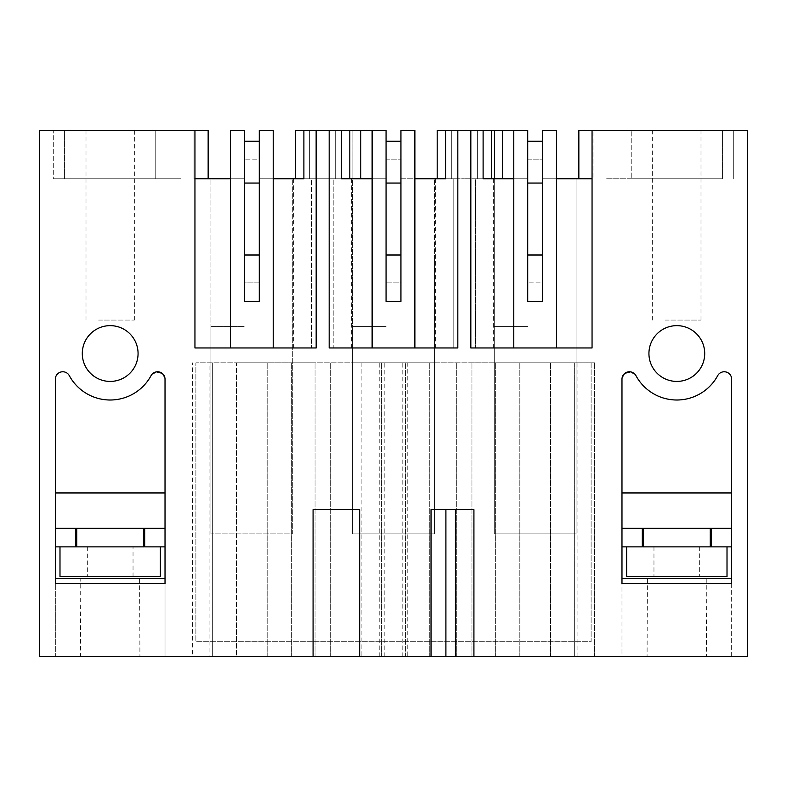 <?xml version="1.0" encoding="UTF-8"?>
<svg xmlns="http://www.w3.org/2000/svg" width="787" height="787" viewBox="0 0 787 787"><rect width="100%" height="100%" fill="white"/><g stroke="black" fill="none" stroke-linecap="round" stroke-linejoin="round"><path stroke-width="0.59" stroke-dasharray="3.94 2.95" d="M244.403 254.998L292.734 254.998L292.734 533.861L210.946 533.861L292.734 533.861L292.734 254.998L259.277 254.998L259.277 301.48L244.403 301.48L259.277 301.48L244.403 301.48L244.403 282.887L259.277 282.887L259.277 159.82L244.403 159.82L259.277 159.82L259.277 141.227L259.277 301.48L259.277 130.445L259.277 178.777L292.734 178.777L259.277 178.777L259.277 301.48L244.403 301.48L244.403 141.227L244.403 282.887L259.277 282.887L259.277 301.48L244.403 301.48L244.403 130.445L230.463 130.445L244.403 130.445L230.463 130.445L230.463 347.952L316.167 347.952L316.167 130.445L303.89 130.445L316.167 130.445L316.167 178.777L303.89 178.777L316.167 178.777L316.167 130.445M230.463 347.952L230.463 178.777L244.403 178.777L210.946 178.777L244.403 178.777L230.463 178.777L230.463 347.952L194.95 347.952L273.217 347.952L273.217 130.445L259.277 130.445L273.217 130.445L273.217 347.952L273.217 178.777L311.514 178.777L311.514 347.952L311.514 178.777L322.67 178.777L295.528 178.777L309.655 178.777L295.528 178.777L295.528 130.445L309.655 130.445L295.528 130.445L295.528 178.777L295.528 130.445L352.881 130.445L352.881 178.777L322.67 178.777L352.881 178.777L352.881 130.445L372.123 130.445L372.123 178.777L386.063 178.777L386.063 130.445L372.123 130.445L372.123 347.952L414.877 347.952L372.123 347.952L372.123 130.445L386.063 130.445L372.123 130.445L372.123 347.952L329.173 347.952L329.173 130.445L341.45 130.445L329.173 130.445L329.173 178.777L341.45 178.777L329.173 178.777L329.173 130.445M259.277 178.777L273.217 178.777L259.277 178.777L259.277 130.445L273.217 130.445L273.217 178.777M244.403 301.48L244.403 178.777M293.689 178.777L293.689 347.952L194.95 347.952L194.95 178.777L230.463 178.777M208.152 178.777L194.025 178.777L208.152 178.777L194.95 178.777L208.152 178.777L208.152 130.445L208.152 178.777L208.152 130.445L194.025 130.445L208.152 130.445L194.95 130.445L194.95 347.952L194.95 178.777M194.025 178.777L194.025 130.445L194.025 178.777M493.311 178.777L493.311 347.952L475.486 347.952L475.486 178.777L494.541 178.777L494.541 130.445L494.541 178.777L464.33 178.777L475.486 178.777L475.486 347.952L592.05 347.952L592.05 130.445L747.65 130.445L747.65 656.555L39.35 656.555L39.35 130.445L194.95 130.445M121.769 130.445L86.009 130.445L121.769 130.445M53.29 130.445L181.01 130.445L53.29 130.445L181.01 130.445L53.29 130.445L53.29 178.777L181.01 178.777L181.01 130.445L181.01 178.777L181.01 130.445L181.01 178.777L155.767 178.777L155.767 130.445L155.767 178.777L181.01 178.777L64.593 178.777L64.593 130.445L64.593 178.777L53.29 178.777L110.18 178.777L53.29 178.777L53.29 130.445M313.078 656.555L313.078 509.691L359.659 509.691L359.659 656.555M315.981 178.777L315.981 130.445L315.981 178.777M349.812 130.445L335.685 130.445L349.812 130.445L349.812 178.777L349.812 130.445L349.812 178.777L372.123 178.777L372.123 130.445M309.655 130.445L309.655 178.777L309.655 130.445M303.89 130.445L303.89 178.777M209.086 656.555L315.046 656.555L236.503 656.555L236.503 362.827L315.046 362.827L236.503 362.827L236.503 656.555L212.333 656.555L212.333 362.827L212.333 656.555L192.353 656.555L192.353 362.827L192.353 656.555L209.086 656.555L209.086 362.827M267.177 656.555L267.177 362.827L267.177 656.555M291.347 656.555L291.347 362.827L291.347 656.555M315.046 656.555L315.046 362.827L315.046 656.555M273.217 347.952L293.689 347.952M210.946 362.827L210.946 178.777L210.946 362.827L292.734 362.827L210.946 362.827M292.734 362.827L292.734 178.777L292.734 362.827M647.071 656.555L706.569 656.555L647.071 656.555L647.416 578.475L706.224 578.475L647.416 578.475M407.784 656.555L330.294 656.555L361.892 656.555L361.892 362.827L456.706 362.827L361.892 362.827L361.892 656.555L405.58 656.555L405.58 362.827L405.58 656.555L456.706 656.555L407.784 656.555L407.784 362.827M574.667 656.555L471.954 656.555L594.647 656.555L574.667 656.555L574.667 362.827L471.954 362.827L594.647 362.827L574.667 362.827L574.667 656.555M139.929 656.555L80.431 656.555L139.929 656.555L139.584 578.475L80.776 578.475L80.431 656.555M55.336 656.555L165.024 656.555L165.024 583.59L165.024 656.555L55.336 656.555L55.336 583.59L55.336 656.555M731.664 583.59L731.664 656.555L621.976 656.555L621.976 583.59L731.664 583.59L731.664 656.555L621.976 656.555L621.976 583.59M591.116 362.827L195.884 362.827L195.884 641.68L591.116 641.68L591.116 362.827L195.884 362.827L195.884 641.68L591.116 641.68L591.116 362.827M351.651 178.777L351.651 347.952L333.826 347.952L333.826 178.777L333.826 347.952L457.827 347.952L457.827 130.445L445.55 130.445L457.827 130.445L457.827 178.777L445.55 178.777L457.827 178.777L457.827 130.445M386.063 301.48L386.063 130.445L386.063 301.48L400.937 301.48L386.063 301.48L400.937 301.48L386.063 301.48L386.063 141.227L386.063 301.48L400.937 301.48L400.937 178.777L453.174 178.777L453.174 347.952L453.174 178.777L464.33 178.777L437.188 178.777L451.315 178.777L437.188 178.777L437.188 130.445L451.315 130.445L437.188 130.445L437.188 178.777L437.188 130.445L457.64 130.445L457.64 178.777L457.64 130.445L513.783 130.445L513.783 178.777L527.723 178.777L527.723 130.445L513.783 130.445L513.783 347.952L513.783 130.445L527.723 130.445L513.783 130.445L513.783 347.952L556.537 347.952L556.537 130.445L542.597 130.445L556.537 130.445L542.597 130.445L542.597 178.777L576.054 178.777L542.597 178.777L556.537 178.777L556.537 130.445L556.537 347.952L556.537 178.777L592.05 178.777L578.848 178.777L592.05 178.777L592.05 347.952L556.537 347.952L592.05 347.952L592.05 130.445L578.848 130.445L592.975 130.445L578.848 130.445L578.848 178.777L592.975 178.777L592.975 130.445L592.975 178.777L578.848 178.777L578.848 130.445L578.848 178.777M648.931 353.53A27.889 27.889 0 0 1 676.82 325.641A27.889 27.889 0 0 1 704.709 353.53A27.889 27.889 0 0 1 676.82 381.42A27.889 27.889 0 0 1 648.931 353.53M138.069 353.53A27.889 27.889 0 0 1 110.18 381.42A27.889 27.889 0 0 1 82.291 353.53A27.889 27.889 0 0 1 110.18 325.641A27.889 27.889 0 0 1 138.069 353.53M493.311 347.952L556.537 347.952M400.937 178.777L400.937 130.445L414.877 130.445L414.877 178.777L414.877 130.445L400.937 130.445L400.937 178.777L414.877 178.777L414.877 347.952L414.877 130.445L400.937 130.445L400.937 301.48L400.937 254.998L386.063 254.998M605.99 130.445L605.99 178.777L605.99 130.445L605.99 178.777L605.99 130.445L733.71 130.445L605.99 130.445M688.409 130.445L652.649 130.445L688.409 130.445M473.922 656.555L473.922 509.691L431.03 509.691L431.03 656.555M594.647 656.555L594.647 362.827L594.647 656.555M577.914 656.555L577.914 362.827M471.954 656.555L471.954 362.827L471.954 656.555M495.653 656.555L495.653 362.827L495.653 656.555M519.823 656.555L519.823 362.827L519.823 656.555M550.497 656.555L550.497 362.827L550.497 656.555M576.054 362.827L494.266 362.827L576.054 362.827L576.054 178.777L576.054 362.827M491.472 130.445L491.472 178.777L491.472 130.445L477.345 130.445L491.472 130.445L491.472 178.777L527.723 178.777L494.266 178.777L494.266 362.827L494.266 178.777L527.723 178.777L527.723 130.445L527.723 301.48L542.597 301.48L527.723 301.48L542.597 301.48L527.723 301.48L527.723 141.227L527.723 301.48L542.597 301.48L542.597 254.998L527.723 254.998M542.597 178.777L542.597 301.48L542.597 141.227L542.597 282.887L527.723 282.887L542.597 282.887L542.597 301.48L542.597 130.445L542.597 178.777L556.537 178.777M592.05 130.445L592.05 178.777M470.833 130.445L470.833 178.777L470.833 130.445L483.11 130.445L470.833 130.445L470.833 347.952L513.783 347.952M483.11 130.445L483.11 178.777L470.833 178.777L483.11 178.777M477.345 178.777L477.345 130.445L477.345 178.777L491.472 178.777L477.345 178.777M513.783 178.777L513.783 130.445M527.723 301.48L527.723 178.777M455.427 656.555L455.427 509.691M445.904 656.555L445.904 509.691M429.751 656.555L429.751 362.827L429.751 656.555M456.706 656.555L456.706 362.827L456.706 656.555M402.796 656.555L402.796 362.827M384.204 656.555L384.204 362.827M379.216 656.555L379.216 362.827M330.294 656.555L330.294 362.827L330.294 656.555M381.42 656.555L381.42 362.827L381.42 656.555M351.651 347.952L372.123 347.952M335.685 130.445L335.685 178.777L349.812 178.777L335.685 178.777L335.685 130.445M341.45 130.445L341.45 178.777M445.55 130.445L445.55 178.777M451.315 178.777L451.315 130.445L451.315 178.777M434.394 362.827L434.394 178.777L434.394 362.827L352.606 362.827L352.606 178.777L386.063 178.777L352.606 178.777L352.606 362.827L434.394 362.827M414.877 347.952L414.877 178.777M435.349 178.777L435.349 347.952M372.123 178.777L386.063 178.777M98.591 320.063L134.351 320.063L98.591 320.063M80.776 578.475L139.584 578.475M55.336 492.957L55.336 578.475L165.142 578.475L165.024 492.957L55.336 492.957L55.336 379.206A7.437 7.437 0 0 1 69.315 375.665A46.472 46.472 0 0 0 151.045 375.665L156.426 371.858M165.024 492.957L165.024 379.206L162.102 373.304M165.142 562.213L165.142 546.876L55.336 546.876M165.142 578.475L165.142 567.791M55.336 583.59L165.024 583.59M55.336 528.284L165.024 528.284M76.723 546.876L143.637 546.876M665.231 320.063L700.991 320.063L665.231 320.063M722.407 178.777L605.99 178.777L676.82 178.777L631.233 178.777L631.233 130.445L631.233 178.777L722.407 178.777L722.407 130.445L722.407 178.777L676.82 178.777L722.407 178.777M733.71 130.445L733.71 178.777L733.71 130.445M706.224 578.475L706.569 656.555M731.664 492.957L731.664 578.475L621.858 578.475L621.976 492.957L731.664 492.957L731.664 379.206A7.437 7.437 0 0 0 717.685 375.665A46.472 46.472 0 0 1 635.955 375.665L630.574 371.858M621.976 492.957L621.976 379.206L624.898 373.304M621.858 562.213L621.858 546.876L731.664 546.876M621.858 578.475L621.858 567.791M731.664 528.284L621.976 528.284M710.277 546.876L643.363 546.876M87.327 576.615L133.033 576.615L87.327 576.615L87.327 546.876L133.033 546.876L87.327 546.876M144.67 546.876L160.371 546.876L160.371 576.615L59.989 576.615L59.989 546.876L75.69 546.876M160.371 546.876L59.989 546.876M696.879 546.876L653.967 546.876L696.879 546.876M696.879 576.615L653.967 576.615L696.879 576.615M642.33 546.876L626.629 546.876L626.629 576.615L727.011 576.615L727.011 546.876L711.31 546.876M626.629 546.876L727.011 546.876M259.277 141.227L244.403 141.227M210.946 533.861L210.946 326.575L244.403 326.575L210.946 326.575L210.946 533.861M386.063 282.887L400.937 282.887L400.937 301.48L400.937 141.227L400.937 282.887L386.063 282.887M386.063 159.82L400.937 159.82L386.063 159.82M400.937 141.227L386.063 141.227M434.394 254.998L400.937 254.998L434.394 254.998L434.394 533.861L352.606 533.861L352.606 326.575L386.063 326.575L352.606 326.575L352.606 533.861L434.394 533.861L434.394 254.998M527.723 159.82L542.597 159.82L527.723 159.82M542.597 141.227L527.723 141.227M576.054 254.998L542.597 254.998L576.054 254.998L576.054 533.861L494.266 533.861L494.266 326.575L527.723 326.575L494.266 326.575L494.266 533.861L576.054 533.861L576.054 254.998M86.009 130.445L86.009 320.063M134.351 130.445L134.351 320.063M700.991 320.063L700.991 130.445M652.649 320.063L652.649 130.445M133.033 576.615L133.033 546.876M653.967 546.876L653.967 576.615M699.673 546.876L699.673 576.615"/><path stroke-width="1.18" d="M273.217 347.952L273.217 130.445L259.277 130.445L259.277 301.48L244.403 301.48L244.403 130.445L230.463 130.445L230.463 347.952M208.152 178.777L208.152 130.445L194.95 130.445L194.95 347.952L316.167 347.952L316.167 130.445L329.173 130.445L329.173 347.952L457.827 347.952L457.827 130.445L470.833 130.445L470.833 347.952L592.05 347.952L592.05 130.445L747.65 130.445L747.65 656.555L473.922 656.555L473.922 509.691L431.03 509.691L431.03 656.555L473.922 656.555M273.217 178.777L303.89 178.777L295.528 178.777L295.528 130.445L316.167 130.445M194.95 178.777L230.463 178.777M194.95 130.445L39.35 130.445L39.35 656.555L313.078 656.555L313.078 509.691L359.659 509.691L359.659 656.555L431.03 656.555M704.709 353.53A27.889 27.889 180 0 0 676.82 325.641A27.889 27.889 180 0 0 648.931 353.53A27.889 27.889 180 0 0 676.82 381.42A27.889 27.889 180 0 0 704.709 353.53M55.336 583.59L55.336 379.206A7.437 7.437 180 0 1 69.315 375.665A46.472 46.472 180 0 0 151.045 375.665A7.437 7.437 180 0 1 165.024 379.206L165.024 583.59L165.024 578.475L55.336 578.475L55.336 583.59L165.024 583.59M138.069 353.53A27.889 27.889 180 0 0 110.18 325.641A27.889 27.889 180 0 0 82.291 353.53A27.889 27.889 180 0 0 110.18 381.42A27.889 27.889 180 0 0 138.069 353.53M621.976 379.206L621.976 583.59L621.976 578.475L731.664 578.475L731.664 583.59L731.664 379.206A7.437 7.437 180 0 0 717.685 375.665A46.472 46.472 180 0 1 635.955 375.665A7.437 7.437 180 0 0 621.976 379.206M731.664 583.59L621.976 583.59M313.078 656.555L359.659 656.555M341.45 130.445L349.812 130.445L349.812 178.777L341.45 178.777L341.45 130.445L329.173 130.445M400.937 178.777L400.937 254.998L386.063 254.998L386.063 301.48L386.063 130.445L349.812 130.445M303.89 178.777L303.89 130.445M259.277 178.777L259.277 254.998L244.403 254.998L244.403 178.777M457.827 130.445L437.188 130.445L437.188 178.777L445.55 178.777L414.877 178.777M578.848 178.777L578.848 130.445L592.05 130.445M455.427 656.555L455.427 509.691M542.597 178.777L542.597 254.998L527.723 254.998L527.723 178.777M592.05 178.777L556.537 178.777M556.537 347.952L556.537 130.445L542.597 130.445L542.597 301.48L527.723 301.48L527.723 130.445L491.472 130.445L491.472 178.777L483.11 178.777L483.11 130.445L470.833 130.445M483.11 130.445L491.472 130.445M502.44 130.445L502.44 178.777L502.44 130.445M513.783 178.777L483.11 178.777M513.783 347.952L513.783 130.445M445.904 656.555L445.904 509.691M360.78 130.445L360.78 178.777L360.78 130.445M372.123 178.777L341.45 178.777M386.063 254.998L386.063 178.777M445.55 178.777L445.55 130.445M414.877 347.952L414.877 130.445L400.937 130.445L400.937 301.48L386.063 301.48M372.123 347.952L372.123 130.445M55.336 492.957L165.024 492.957M162.102 373.304L156.426 371.858M165.024 546.876L144.67 546.876L144.67 528.284L165.024 528.284M55.336 546.876L75.69 546.876L75.69 528.284L55.336 528.284M75.69 528.284L144.67 528.284M143.637 528.284L143.637 546.876L75.69 546.876L76.723 546.876L76.723 528.284M731.664 492.957L621.976 492.957M624.898 373.304L630.574 371.858M621.976 546.876L642.33 546.876L642.33 528.284L621.976 528.284M731.664 546.876L711.31 546.876L711.31 528.284L731.664 528.284M643.363 528.284L643.363 546.876L711.31 546.876L710.277 546.876L710.277 528.284L642.33 528.284M711.31 528.284L710.277 528.284M59.989 546.876L59.989 576.615L160.371 576.615L160.371 546.876M727.011 546.876L727.011 576.615L626.629 576.615L626.629 546.876M244.403 254.998L244.403 301.48M244.403 141.227L259.277 141.227M244.403 183.056L259.277 183.056M386.063 141.227L400.937 141.227M386.063 183.056L400.937 183.056M527.723 254.998L527.723 301.48M527.723 141.227L542.597 141.227M527.723 183.056L542.597 183.056"/></g></svg>
